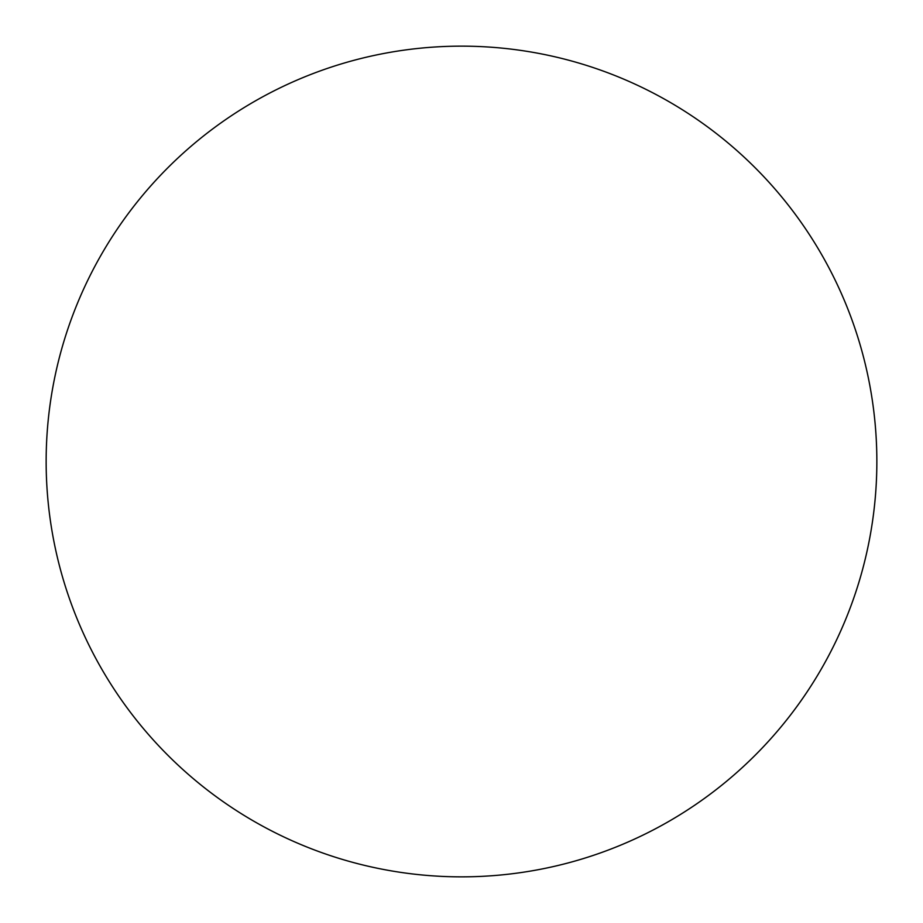 <?xml version="1.0" encoding="UTF-8"?>
<svg xmlns="http://www.w3.org/2000/svg" width="923" height="923" viewBox="0 0 923 923"><rect width="100%" height="100%" fill="white"/><g stroke="black" fill="none" stroke-linecap="round" stroke-linejoin="round"><path stroke-width="1.38" d="M46.15 461.5A415.35 415.35 0 0 1 461.5 46.15A415.35 415.35 0 0 1 876.85 461.5A415.35 415.35 0 0 1 461.5 876.85A415.35 415.35 0 0 1 46.15 461.5C46.15 488.775 48.815 515.784 54.134 542.528C59.453 569.283 67.333 595.254 77.763 620.452C88.204 645.639 100.999 669.579 116.148 692.262C131.297 714.933 148.522 735.908 167.801 755.199C187.092 774.478 208.067 791.703 230.738 806.852C253.421 822.001 277.362 834.796 302.548 845.237C327.746 855.667 353.717 863.547 380.472 868.866C407.216 874.185 434.225 876.85 461.5 876.85C488.775 876.85 515.784 874.185 542.528 868.866C569.283 863.547 595.254 855.667 620.452 845.237C645.639 834.796 669.579 822.001 692.262 806.852C714.933 791.703 735.908 774.478 755.199 755.199C774.478 735.908 791.703 714.933 806.852 692.262C822.001 669.579 834.796 645.639 845.237 620.452C855.667 595.254 863.547 569.283 868.866 542.528C874.185 515.784 876.85 488.775 876.85 461.5C876.85 434.225 874.185 407.216 868.866 380.472C863.547 353.717 855.667 327.746 845.237 302.548C834.796 277.362 822.001 253.421 806.852 230.738C791.703 208.067 774.478 187.092 755.199 167.801C735.908 148.522 714.933 131.297 692.262 116.148C669.579 100.999 645.639 88.204 620.452 77.763C595.254 67.333 569.283 59.453 542.528 54.134C515.784 48.815 488.775 46.15 461.5 46.15C434.225 46.15 407.216 48.815 380.472 54.134C353.717 59.453 327.746 67.333 302.548 77.763C277.362 88.204 253.421 100.999 230.738 116.148C208.067 131.297 187.092 148.522 167.801 167.801C148.522 187.092 131.297 208.067 116.148 230.738C100.999 253.421 88.204 277.362 77.763 302.548C67.333 327.746 59.453 353.717 54.134 380.472C48.815 407.216 46.15 434.225 46.15 461.5M806.852 230.738C791.703 208.067 774.478 187.092 755.199 167.801C735.908 148.522 714.933 131.297 692.262 116.148M230.738 116.148C208.067 131.297 187.092 148.522 167.801 167.801C148.522 187.092 131.297 208.067 116.148 230.738M116.148 692.262C131.297 714.933 148.522 735.908 167.801 755.199C187.092 774.478 208.067 791.703 230.738 806.852M692.262 806.852C714.933 791.703 735.908 774.478 755.199 755.199C774.478 735.908 791.703 714.933 806.852 692.262"/></g></svg>
